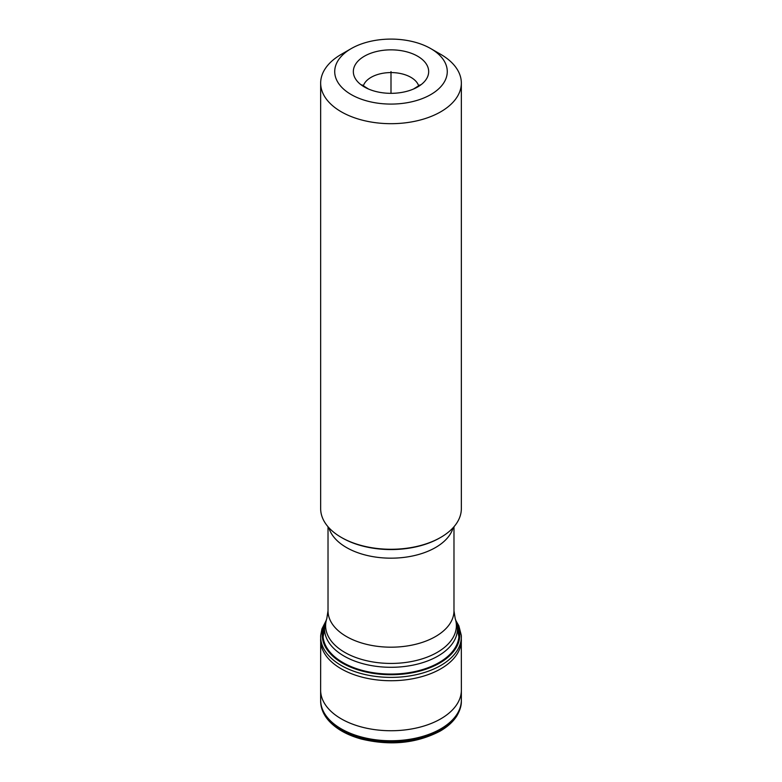 <?xml version="1.0" encoding="UTF-8"?>
<svg xmlns="http://www.w3.org/2000/svg" width="782" height="782" viewBox="0 0 782 782"><rect width="100%" height="100%" fill="white"/><g stroke="black" fill="none" stroke-linecap="round" stroke-linejoin="round"><path stroke-width="1.17" d="M439.904 537.86L439.904 537.86A69.158 39.931 180 0 1 342.096 537.86L341.265 537.381A70.341 40.615 180 0 0 440.735 537.381L440.745 537.381A70.341 40.615 0 0 0 440.745 537.381A70.341 40.615 0 0 0 461.341 508.662L461.341 83.078A70.341 40.615 0 0 0 440.745 54.359L430.794 48.621A56.275 32.492 0 0 0 351.206 48.611A56.275 32.492 180 0 1 351.206 48.611L341.265 54.359L351.206 48.611A56.275 32.492 180 0 0 351.206 94.563A56.275 32.492 180 0 0 430.794 94.563A56.275 32.492 0 0 0 430.794 48.621M341.265 537.381A70.341 40.615 180 0 1 320.659 508.662L320.659 83.078A70.341 40.615 180 0 1 341.265 54.359M461.341 83.078A70.341 40.615 0 0 1 440.735 111.797A70.341 40.615 180 0 1 364.08 120.594A70.341 40.615 180 0 1 320.659 83.078M417.637 86.968A37.663 21.74 0 0 0 417.637 56.216A37.663 21.74 0 0 0 364.373 56.216A37.663 21.74 0 0 0 368.488 89.021A37.663 21.74 0 0 0 413.512 89.021A37.663 21.74 0 0 0 417.637 86.968M391 71.592L391 93.332M326.808 618.533L325.762 621.67A66.441 38.357 180 0 0 359.847 662.813A66.441 38.357 180 0 0 437.979 656.059A66.441 38.357 180 0 0 456.238 621.67L455.192 618.533A65.375 37.741 0 0 1 437.226 652.374A65.375 37.741 0 0 1 360.346 659.031A65.375 37.741 0 0 1 326.808 618.533L328.02 610.82A62.98 36.363 0 0 0 366.895 644.417A62.98 36.363 0 0 0 435.535 636.538A62.98 36.363 0 0 0 453.98 610.82L453.98 526.755M453.149 527.684A62.98 36.363 180 0 1 435.535 547.527A62.98 36.363 180 0 1 371.685 556.422A62.98 36.363 180 0 1 328.851 527.684M418.741 86.108A28.132 16.246 0 0 0 399.553 73.342A28.132 16.246 0 0 0 371.108 77.33A28.132 16.246 180 0 0 363.259 86.108M440.735 729.86A70.341 40.615 0 0 0 461.341 701.102L461.341 701.102A70.341 40.615 0 0 0 461.341 701.092C461.341 702.168 461.761 707.495 456.796 716.009C453.071 721.815 447.519 726.84 440.158 731.102C416.62 743.379 390.306 746.018 361.216 739.01C347.452 735.168 336.827 729.283 329.33 721.336C324.657 716.263 321.861 710.789 320.943 704.914L320.659 701.102A70.341 40.615 180 0 1 320.659 701.092A70.341 40.615 180 0 0 364.05 738.658A70.341 40.615 180 0 0 440.735 729.86M324.1 627.926A67.966 39.237 180 0 0 359.544 669.617A67.966 39.237 180 0 0 439.054 662.579A67.966 39.237 0 0 0 457.9 627.926M456.786 623.42A68.787 39.716 0 0 1 439.64 663.087A68.787 39.716 180 0 1 355.595 669.05A68.787 39.716 180 0 1 325.214 623.42M326.084 620.693L321.949 628.855L320.698 635.385A70.341 40.615 180 0 0 362.975 674.025A70.341 40.615 180 0 0 440.735 665.492A70.341 40.615 0 0 0 461.302 635.385L458.858 625.815L455.916 620.693M461.37 639.979A70.37 40.625 0 0 1 440.755 668.835A70.37 40.625 180 0 1 363.923 677.603A70.37 40.625 180 0 1 320.63 639.92L320.63 639.92A70.37 40.625 180 0 1 320.708 638.249M320.698 635.385L320.63 690.252A70.37 40.635 180 0 1 320.63 690.242A70.37 40.635 180 0 0 364.177 727.671A70.37 40.635 180 0 0 440.765 718.844A70.37 40.635 0 0 0 461.37 690.252L461.302 635.385M461.37 690.252A70.37 40.635 0 0 0 461.37 690.242L461.341 700.154A70.341 40.615 0 0 0 461.341 700.134A70.341 40.615 0 0 1 440.735 728.863A70.341 40.615 180 0 1 364.089 737.67A70.341 40.615 180 0 1 320.659 700.154A70.341 40.615 180 0 1 320.659 700.134L320.659 701.102M328.02 610.82L328.02 526.755M325.762 621.67L323.132 636.88M456.238 621.67L458.868 636.88M455.192 618.533L453.98 610.82M420.13 84.847L413.512 89.021M361.87 84.847L368.488 89.021M320.63 690.242L320.659 700.154M461.341 701.102L461.341 700.134"/></g></svg>
